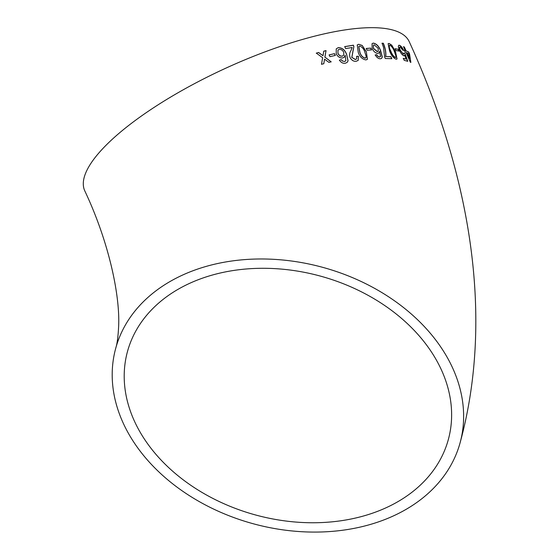 <?xml version="1.0" encoding="UTF-8"?>
<svg xmlns="http://www.w3.org/2000/svg" width="560" height="560" viewBox="0 0 560 560"><rect width="100%" height="100%" fill="white"/><g stroke="black" fill="none" stroke-linecap="round" stroke-linejoin="round"><path stroke-width="0.84" d="M403.214 307.293A178.556 132.839 -164.6 0 0 115.794 348.026A178.556 132.839 -164.6 0 0 252.581 523.572A178.556 132.839 -164.6 0 0 460.033 443.016A178.556 132.839 -164.6 0 0 403.214 307.293M460.033 443.016C494.207 318.094 470.946 176.253 409.206 41.615A178.556 52.5 155.3 0 0 362.285 28A178.556 52.5 155.3 0 0 174.041 95.06A178.556 52.5 155.3 0 0 84.77 190.841C108.836 241.738 120.106 295.113 118.643 326.249C118.118 336.546 117.173 343.805 115.794 348.026M318.626 52.493L316.316 53.116L322.637 57.736L321.489 64.323L323.792 63.707L324.576 59.157L328.93 62.384L331.191 61.824L324.919 57.141L326.039 50.603L323.778 51.163L322.987 55.706L318.626 52.493L316.253 53.193M334.509 53.648L329.126 54.894L329.966 56.658L335.349 55.412L334.509 53.648L329.056 54.971M338.198 47.649L336.245 48.874L336.224 53.851C337.799 56.784 339.969 58.149 342.748 57.946L344.323 57.141L345.163 55.258L345.856 60.767L344.554 61.523L342.538 61.005L341.138 59.577L339.423 60.158C341.047 62.58 343.028 63.602 345.359 63.231L347.165 62.384L348.082 60.802L346.528 54.103C344.855 49.812 342.076 47.663 338.198 47.649L336.203 48.916M345.933 60.69L344.631 61.439M356.258 61.264L358.211 60.361L358.421 56.287L356.657 56.336L356.643 58.835L355.46 59.479L351.855 57.393L353.885 46.592L353.416 45.192L344.722 46.613L345.646 48.587L352.191 47.495L350.889 50.771C349.531 52.689 349.279 54.999 350.133 57.715C351.799 60.431 353.843 61.614 356.258 61.264M365.995 59.913L367.437 59.283L366.31 51.66L362.194 45.451L358.729 44.275L357.238 44.94L358.295 52.612C359.933 56.952 362.502 59.388 365.995 59.913M370.706 48.104L366.289 48.461L367.115 50.246L371.532 49.889L370.706 48.104L366.184 48.545M380.604 56.497L379.603 56.994L377.867 56.252L376.614 54.691L375.242 54.964C376.761 57.491 378.455 58.765 380.324 58.786L381.556 58.429L382.333 56.952L380.555 50.442C378.868 46.172 376.453 43.715 373.31 43.085L372.071 43.673L372.148 48.559C373.667 51.555 375.557 53.172 377.811 53.424L378.868 53.06L379.554 51.303L380.604 56.497L380.254 56.819M383.537 47.425L384.58 56.889L385.308 58.499L391.818 58.688L390.922 56.686L385.749 56.518C386.19 52.675 385.392 48.258 383.362 43.26L382.074 43.218L383.537 47.425M396.151 59.227L397.04 59.003L395.5 51.674L391.776 45.178L389.074 43.456L388.143 43.708L389.606 51.072C391.3 55.384 393.484 58.107 396.151 59.227M398.209 49.266L395.115 48.727L395.92 50.526L399.007 51.065L398.209 49.266L394.982 48.804M403.865 55.783L404.712 55.104L406.119 59.052L403.333 58.338L404.208 60.347L407.75 61.285L404.964 53.48L403.97 52.997L403.333 54.047L400.316 50.288C399.35 48.09 399.322 47.005 400.225 47.04L402.822 50.218L403.641 50.302C402.199 47.404 400.792 45.717 399.427 45.248L398.713 45.297L398.335 46.662L399.364 50.183C400.806 53.221 402.304 55.09 403.865 55.783L404.383 55.734M399.693 47.145L400.225 47.04M403.725 54.019L403.193 54.124L400.316 50.288M405.23 52.199L406.091 52.507L410.284 62.146L410.865 62.37L409.563 54.019L408.681 52.01L406.042 50.82L404.355 47.019L403.515 46.697L405.209 50.505L404.348 50.197L405.23 52.199M411.446 492.653A166.355 123.76 -164.6 0 0 448.273 439.775A166.355 123.76 -164.6 0 0 320.838 276.22A166.355 123.76 -164.6 0 0 127.554 351.267A166.355 123.76 -164.6 0 0 215.369 499.681A166.355 123.76 -164.6 0 0 411.446 492.653M410.725 62.447L409.563 54.019M409.416 54.089L408.681 52.01M408.541 52.087L406.042 50.82M405.895 50.897L404.355 47.019M404.208 47.096L403.375 46.774M404.208 50.274L405.209 50.505M406.924 52.829L409.241 58.541L408.639 53.564L406.924 52.829L409.388 58.464M403.725 55.86L404.712 55.104M403.193 58.415L406.119 59.052M407.61 61.362L404.964 53.48M404.824 53.557L403.823 53.074M403.662 54.068L403.193 54.124M400.176 50.372C399.217 48.167 399.189 47.082 400.092 47.124M403.501 50.379C402.052 47.488 400.652 45.801 399.294 45.325L399.427 45.248M399.294 45.325L398.65 45.346M398.874 51.142L398.069 49.343M396.97 59.038L395.5 51.674M395.367 51.751L391.776 45.178M391.65 45.262L389.074 43.456M388.948 43.533L388.08 43.75M389.76 45.332C388.717 46.186 389.032 48.16 390.705 51.254C391.797 54.299 393.302 56.385 395.234 57.512L395.759 57.337M389.431 45.472L389.886 45.248C388.843 46.109 389.165 48.083 390.838 51.17C391.923 54.215 393.435 56.301 395.36 57.428L395.696 57.386M395.234 57.512L396.095 56.497L394.373 51.527C393.295 48.489 391.797 46.396 389.886 45.248M391.692 58.765L390.922 56.686M390.796 56.77L385.749 56.518M385.63 56.595C386.064 52.759 385.273 48.342 383.243 43.344L383.362 43.26M383.243 43.344L381.948 43.302M381.493 58.471L382.221 57.036L380.443 50.526C378.756 46.256 376.341 43.799 373.191 43.162L372.015 43.715M378.805 53.102L379.554 51.303M380.485 56.581L379.603 56.994M379.491 57.078L377.867 56.252M377.755 56.336L376.614 54.691M376.502 54.775L375.13 55.048M373.394 45.192L373.478 48.503L377.272 51.702L378.126 51.247M373.59 48.419L377.391 51.618L378.182 51.205L378.21 48.349L374.241 44.863L373.45 45.15L373.478 48.503M371.42 49.973L370.601 48.188M367.381 59.325L366.31 51.66M366.205 51.744L362.194 45.451M362.089 45.535L358.729 44.275M358.631 44.359L357.189 44.982M358.771 46.536L359.842 52.479C360.857 55.573 362.6 57.484 365.085 58.212L365.883 57.834M365.183 58.128L366.345 56.882L364.742 51.828C363.741 48.741 362.012 46.816 359.555 46.06L358.82 46.494L359.933 52.402C360.955 55.496 362.698 57.4 365.183 58.128L365.085 58.212M358.162 60.403L358.421 56.287M358.33 56.371L356.566 56.413M356.594 58.877L355.46 59.479M355.369 59.563L351.855 57.393M351.764 57.477L352.919 51.443M352.828 51.527L353.885 46.592M353.794 46.676L353.416 45.192M353.325 45.276L344.631 46.697M344.281 57.183L345.163 55.258M344.554 61.523L342.538 61.005M342.461 61.089L341.138 59.577M341.061 59.654L339.346 60.235M347.123 62.419L348.082 60.802M347.998 60.886L346.528 54.103M346.444 54.187C344.771 49.896 341.992 47.747 338.121 47.733M337.96 50.057L337.939 53.48C339.038 55.517 340.501 56.413 342.328 56.161L343.672 55.258M338.016 53.396C339.115 55.433 340.578 56.329 342.405 56.077L343.714 55.216L343.777 52.339C342.629 50.225 341.089 49.238 339.171 49.399L337.995 50.015L337.939 53.48M335.279 55.496L334.432 53.725M323.736 63.784L324.576 59.157M331.121 61.908L324.919 57.141M324.856 57.218L326.039 50.603M325.969 50.68L323.708 51.24M318.563 52.57L322.987 55.706"/></g></svg>
